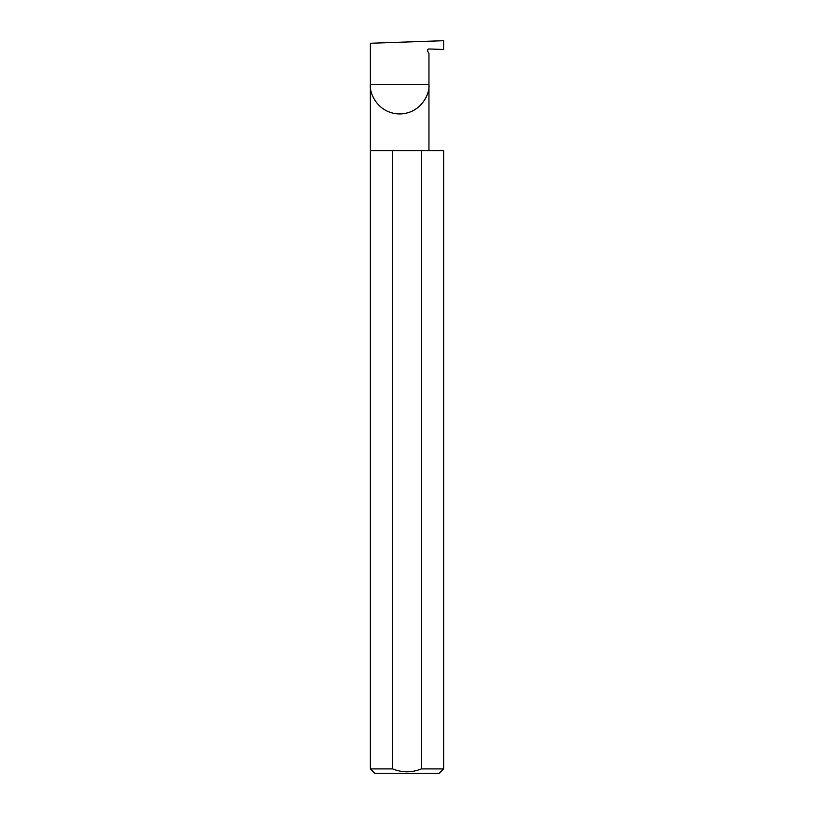 <?xml version="1.0" encoding="UTF-8"?>
<svg xmlns="http://www.w3.org/2000/svg" width="814" height="814" viewBox="0 0 814 814"><rect width="100%" height="100%" fill="white"/><g stroke="black" fill="none" stroke-linecap="round" stroke-linejoin="round"><path stroke-width="1.22" d="M428.947 150.59L428.947 84.656C430.128 93.223 421.337 113.543 399.664 113.95C377.981 113.543 369.19 93.223 370.37 84.656L428.947 84.656L428.947 53.459L427.625 51.18A1.465 1.465 0 0 1 428.947 48.982L443.599 49.491L443.599 40.7L370.37 43.254L370.37 768.904L374.766 773.3L439.234 773.3L443.63 768.904L443.63 150.59L421.357 150.59L421.357 768.904C411.792 772.761 402.228 772.761 392.643 768.904L370.37 768.904M427.788 49.491L427.625 51.18M443.63 768.904L421.357 768.904M392.643 768.904L392.643 150.59L370.37 150.59M392.643 150.59L421.357 150.59"/></g></svg>
